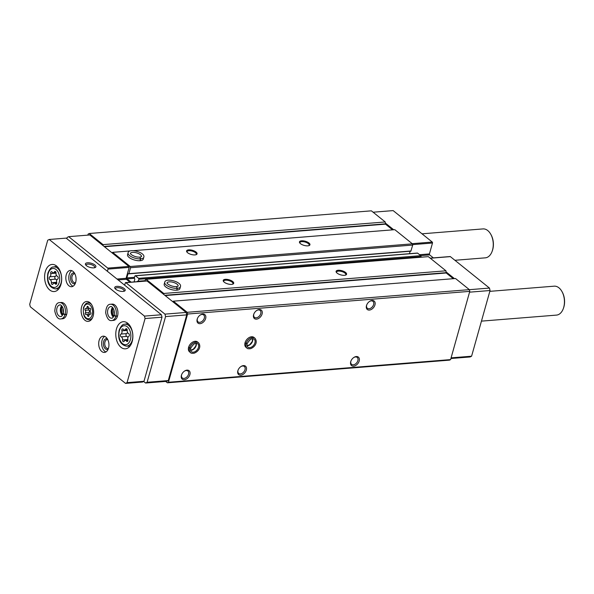 <?xml version="1.0" encoding="UTF-8"?>
<svg xmlns="http://www.w3.org/2000/svg" width="594" height="594" viewBox="0 0 594 594"><rect width="100%" height="100%" fill="white"/><g stroke="black" fill="none" stroke-linecap="round" stroke-linejoin="round"><path stroke-width="0.89" d="M345.574 272.453A5.443 2.161 15.7 0 0 338.877 270.24A5.443 2.161 15.7 0 0 336.367 272.364A5.443 2.161 15.7 0 0 340.756 274.874A5.443 2.161 15.7 0 0 345.812 275.022A5.443 2.161 15.7 0 0 345.574 272.453M345.426 275.156A4.804 1.908 15.7 0 0 345.812 274.651A4.804 1.908 15.7 0 0 344.921 273.054A4.804 1.908 15.7 0 0 339.976 271.168A4.804 1.908 15.7 0 0 336.56 272.052A4.804 1.908 15.7 0 0 336.627 272.683M308.939 242.976A5.443 2.161 15.7 0 0 302.235 240.77A5.443 2.161 15.7 0 0 299.732 242.894A5.443 2.161 15.7 0 0 304.121 245.404A5.443 2.161 15.7 0 0 309.17 245.545A5.443 2.161 15.7 0 0 308.939 242.976M308.791 245.686A4.804 1.908 15.7 0 0 309.177 245.181A4.804 1.908 15.7 0 0 308.286 243.577A4.804 1.908 15.7 0 0 303.334 241.691A4.804 1.908 15.7 0 0 299.918 242.582A4.804 1.908 15.7 0 0 299.985 243.213M450.905 358.509L470.092 356.964L471.591 356.207L490.057 290.518L489.463 288.075L450.363 256.623A0.728 0.453 -94.6 0 0 449.903 256.66M419.594 254.715L429.432 253.928L432.491 243.028A0.728 0.453 -94.6 0 0 432.254 242.055L393.154 210.603L373.106 212.214M429.432 253.928A0.728 0.453 -94.6 0 0 429.67 254.9L433.375 257.885M165.659 381.422L167.374 382.803L449.539 360.135L450.594 359.6L168.429 382.269L187.607 314.033L187.192 312.303L173.351 301.173L172.824 301.737L186.13 312.437L186.731 314.879L168.265 380.576L166.766 381.333L145.604 383.033L147.104 382.276L165.57 316.58L164.969 314.137L125.876 282.685A0.728 0.453 -94.6 0 0 125.275 282.989L124.658 285.187M143.637 381.452L145.604 383.033M232.707 281.519A5.443 2.161 15.7 0 0 226.01 279.306A5.443 2.161 15.7 0 0 223.5 281.43A5.443 2.161 15.7 0 0 227.896 283.939A5.443 2.161 15.7 0 0 232.945 284.088A5.443 2.161 15.7 0 0 232.707 281.519M232.558 284.222A4.804 1.908 15.7 0 0 232.945 283.717A4.804 1.908 15.7 0 0 232.061 282.12A4.804 1.908 15.7 0 0 227.108 280.234A4.804 1.908 15.7 0 0 223.693 281.118A4.804 1.908 15.7 0 0 223.76 281.749M196.072 252.049A5.443 2.161 15.7 0 0 189.367 249.836A5.443 2.161 15.7 0 0 186.865 251.96A5.443 2.161 15.7 0 0 191.253 254.47A5.443 2.161 15.7 0 0 196.31 254.611A5.443 2.161 15.7 0 0 196.072 252.049M195.923 254.752A4.804 1.908 15.7 0 0 196.31 254.247A4.804 1.908 15.7 0 0 195.419 252.643A4.804 1.908 15.7 0 0 190.466 250.757A4.804 1.908 15.7 0 0 187.058 251.648A4.804 1.908 15.7 0 0 187.117 252.279M172.824 301.737L147.037 280.984A0.728 0.453 -94.6 0 0 146.577 281.021M163.847 294.513L163.773 293.466L146.161 279.299L145.411 279.685L145.033 281.044M137.348 281.667L137.622 281.133L138.305 281.229L138.84 279.306A0.728 0.453 -94.6 0 0 138.602 278.334L135.462 275.802A0.728 0.453 -94.6 0 0 134.868 276.106L134.326 278.029L134.823 279.217L134.066 281.927M131.155 282.165L127.086 278.89A0.728 0.453 -94.6 0 1 126.849 277.91L128.022 273.745L128.883 273.656L130.546 267.723L130.249 266.506L112.637 252.339L112.11 252.896L103.133 245.671L103.059 244.624L89.226 233.501L88.164 234.036L87.86 235.127M130.049 282.254L126.344 279.269A0.728 0.453 -94.6 0 1 126.099 278.289L129.165 267.397A0.728 0.453 -94.6 0 0 128.928 266.416L112.11 252.896M128.809 273.789L410.87 251.18L412.711 245.055L412.414 243.837L394.802 229.67L133.539 250.661M409.452 253.697L410.142 251.24M420.842 257.239L421.005 256.645A0.728 0.453 -94.6 0 0 420.767 255.665L417.627 253.141A0.728 0.453 -94.6 0 0 417.166 253.178M453.296 278.69L446.213 272.988L445.938 270.805L428.326 256.638L146.161 279.299M392.582 229.848L385.499 224.146L385.224 221.963L371.391 210.833L89.226 233.501M450.594 359.6L469.772 291.364L469.357 289.642L455.516 278.512L173.351 301.173M359.192 361.004A5.443 3.653 -51.2 0 1 353.333 366.164A5.443 3.653 -51.2 0 1 350.935 361.048A5.443 3.653 -51.2 0 1 353.816 357.477A5.443 3.653 -51.2 0 1 358.175 356.964A5.443 3.653 -51.2 0 1 359.192 361.004M374.955 304.922A5.443 3.653 -51.2 0 1 369.097 310.083A5.443 3.653 -51.2 0 1 366.698 304.974A5.443 3.653 -51.2 0 1 369.572 301.403A5.443 3.653 -51.2 0 1 373.938 300.883A5.443 3.653 -51.2 0 1 374.955 304.922M246.324 370.069A5.443 3.653 -51.2 0 1 240.466 375.23A5.443 3.653 -51.2 0 1 238.075 370.121A5.443 3.653 -51.2 0 1 240.949 366.543A5.443 3.653 -51.2 0 1 245.307 366.03A5.443 3.653 -51.2 0 1 246.324 370.069M262.088 313.988A5.443 3.653 -51.2 0 1 256.229 319.149A5.443 3.653 -51.2 0 1 253.831 314.04A5.443 3.653 -51.2 0 1 256.712 310.469A5.443 3.653 -51.2 0 1 261.07 309.949A5.443 3.653 -51.2 0 1 262.088 313.988M189.894 374.599A5.443 3.653 -51.2 0 1 184.036 379.759A5.443 3.653 -51.2 0 1 181.638 374.651A5.443 3.653 -51.2 0 1 184.511 371.079A5.443 3.653 -51.2 0 1 188.877 370.559A5.443 3.653 -51.2 0 1 189.894 374.599M205.65 318.525A5.443 3.653 -51.2 0 1 199.799 323.685A5.443 3.653 -51.2 0 1 197.401 318.57A5.443 3.653 -51.2 0 1 200.275 314.998A5.443 3.653 -51.2 0 1 204.64 314.486A5.443 3.653 -51.2 0 1 205.65 318.525M245.018 342.82L246.013 343.622A6.348 4.262 128.8 0 0 246.985 348.114L245.998 347.312A6.348 4.262 -51.2 0 1 246.651 339.694A6.348 4.262 -51.2 0 1 253.95 337.422L254.945 338.224A6.348 4.262 128.8 0 0 250 338.432A6.348 4.262 128.8 0 0 246.042 343.51L247.022 343.473M188.588 347.356L189.583 348.151A6.348 4.262 128.8 0 0 190.555 352.65L189.56 351.848A6.348 4.262 -51.2 0 1 190.221 344.23A6.348 4.262 -51.2 0 1 197.52 341.958L198.515 342.76A6.348 4.262 128.8 0 0 193.562 342.961A6.348 4.262 128.8 0 0 189.612 348.047L190.592 348.002M469.772 291.364L187.607 314.033M469.357 289.642L187.192 312.303M445.938 270.805L163.773 293.466M164.709 282.343L164.189 284.184A8.16 3.245 15.7 0 0 171.169 289.516A8.16 3.245 15.7 0 0 179.9 288.602L180.42 286.761C182.492 281.987 165.362 277.235 164.709 282.343A8.16 3.245 15.7 0 0 168.577 286.508A8.16 3.245 15.7 0 0 177.198 288.342L176.47 286.62C173.403 286.739 170.463 285.825 167.649 283.88L166.973 282.982A5.806 2.309 15.7 0 1 173.188 282.328A5.806 2.309 15.7 0 1 178.148 286.115L176.522 286.612L177.354 288.335A8.16 3.245 15.7 0 0 180.42 286.761M412.711 245.055L130.546 267.723M412.414 243.837L130.249 266.506M128.066 252.866L127.547 254.707A8.16 3.245 15.7 0 0 134.526 260.038A8.16 3.245 15.7 0 0 143.265 259.125L143.778 257.284C145.857 252.517 128.727 247.765 128.066 252.866A8.16 3.245 15.7 0 0 131.942 257.039A8.16 3.245 15.7 0 0 140.555 258.873L139.835 257.15M130.331 250.913L112.637 252.339M385.224 221.963L103.059 244.624M167.374 382.803L168.429 382.269M103.133 245.671L89.828 234.972L68.666 236.664L67.167 237.429L66.818 238.662M454.41 278.601L446.012 271.844M469.55 292.166L490.057 290.518M451.084 357.855L471.591 356.207M469.364 289.686L489.463 288.075M393.696 229.759L385.298 223.002M168.265 380.576L147.104 382.276M186.731 314.879L165.57 316.58M186.13 312.437L164.969 314.137M107.388 271.295L108.004 269.097A0.728 0.453 -94.6 0 0 107.766 268.117L68.666 236.664M200.089 315.132A4.455 2.992 -51.2 0 1 203.653 314.931A4.455 2.992 -51.2 0 1 204.321 318.132A4.455 2.992 -51.2 0 1 201.552 321.725A4.455 2.992 -51.2 0 1 198.062 321.881A4.455 2.992 -51.2 0 1 197.49 318.362M184.326 371.205A4.455 2.992 -51.2 0 1 187.89 371.012A4.455 2.992 -51.2 0 1 188.558 374.205A4.455 2.992 -51.2 0 1 185.788 377.806A4.455 2.992 -51.2 0 1 182.299 377.962A4.455 2.992 -51.2 0 1 181.727 374.443M256.519 310.595A4.455 2.992 -51.2 0 1 260.083 310.402A4.455 2.992 -51.2 0 1 260.759 313.595A4.455 2.992 -51.2 0 1 257.989 317.196A4.455 2.992 -51.2 0 1 254.492 317.352A4.455 2.992 -51.2 0 1 253.92 313.825M240.756 366.676A4.455 2.992 -51.2 0 1 244.32 366.476A4.455 2.992 -51.2 0 1 244.995 369.676A4.455 2.992 -51.2 0 1 242.226 373.27A4.455 2.992 -51.2 0 1 238.729 373.426A4.455 2.992 -51.2 0 1 238.157 369.906M369.386 301.529A4.455 2.992 -51.2 0 1 372.95 301.336A4.455 2.992 -51.2 0 1 373.619 304.529A4.455 2.992 -51.2 0 1 370.856 308.123A4.455 2.992 -51.2 0 1 367.359 308.279A4.455 2.992 -51.2 0 1 366.788 304.759M353.623 357.61A4.455 2.992 -51.2 0 1 357.187 357.41A4.455 2.992 -51.2 0 1 357.863 360.61A4.455 2.992 -51.2 0 1 355.093 364.204A4.455 2.992 -51.2 0 1 351.596 364.36A4.455 2.992 -51.2 0 1 351.024 360.84M88.246 307.068A1.017 0.639 -94.6 0 0 87.57 306.326A1.017 0.639 -94.6 0 0 87.014 307.15A1.775 1.114 -94.6 0 1 86.048 308.576A1.775 1.114 -94.6 0 1 85.714 308.524A1.017 0.639 -94.6 0 0 85.521 308.494A1.017 0.639 -94.6 0 0 84.987 309.177A1.017 0.639 -94.6 0 0 85.224 310.268A1.775 1.114 -94.6 0 1 85.41 312.845A1.017 0.639 -94.6 0 0 85.343 313.974A1.017 0.639 -94.6 0 0 85.981 314.568A1.017 0.639 -94.6 0 0 86.152 314.516A1.775 1.114 -94.6 0 1 86.457 314.419A1.775 1.114 -94.6 0 1 87.645 315.718A1.017 0.639 -94.6 0 0 88.328 316.454A1.017 0.639 -94.6 0 0 88.877 315.637A1.775 1.114 -94.6 0 1 89.85 314.204A1.775 1.114 -94.6 0 1 90.184 314.263A1.017 0.639 -94.6 0 0 90.377 314.293A1.017 0.639 -94.6 0 0 90.912 313.61A1.017 0.639 -94.6 0 0 90.674 312.511A1.775 1.114 -94.6 0 1 90.481 309.934A1.017 0.639 -94.6 0 0 90.555 308.813A1.017 0.639 -94.6 0 0 89.909 308.212A1.017 0.639 -94.6 0 0 89.739 308.271A1.775 1.114 -94.6 0 1 89.442 308.36A1.775 1.114 -94.6 0 1 88.246 307.068L87.014 307.15M57.618 279.113A1.44 0.898 -94.6 0 0 58.205 277.673A1.44 0.898 -94.6 0 0 57.41 276.314A2.525 1.574 -94.6 0 1 56.029 273.218A1.44 0.898 -94.6 0 0 55.027 271.421A1.44 0.898 -94.6 0 0 54.41 271.918A2.525 1.574 -94.6 0 1 53.341 272.772A2.525 1.574 -94.6 0 1 52.124 272.059A1.44 0.898 -94.6 0 0 51.426 271.651A1.44 0.898 -94.6 0 0 50.713 273.559A2.525 1.574 -94.6 0 1 49.799 276.797A1.44 0.898 -94.6 0 0 49.205 278.244A1.44 0.898 -94.6 0 0 50.007 279.596A2.525 1.574 -94.6 0 1 51.381 282.692A1.44 0.898 -94.6 0 0 52.391 284.489A1.44 0.898 -94.6 0 0 53 283.999A2.525 1.574 -94.6 0 1 54.076 283.138A2.525 1.574 -94.6 0 1 55.294 283.85A1.44 0.898 -94.6 0 0 55.992 284.259A1.44 0.898 -94.6 0 0 56.705 282.358A2.525 1.574 -94.6 0 1 57.618 279.113M128.801 336.375A1.44 0.898 -94.6 0 0 129.388 334.927A1.44 0.898 -94.6 0 0 128.594 333.576A2.525 1.574 -94.6 0 1 127.213 330.479A1.44 0.898 -94.6 0 0 126.21 328.682A1.44 0.898 -94.6 0 0 125.594 329.173A2.525 1.574 -94.6 0 1 124.525 330.034A2.525 1.574 -94.6 0 1 123.307 329.321A1.44 0.898 -94.6 0 0 122.609 328.913A1.44 0.898 -94.6 0 0 121.889 330.813A2.525 1.574 -94.6 0 1 120.983 334.058A1.44 0.898 -94.6 0 0 120.389 335.499A1.44 0.898 -94.6 0 0 121.191 336.857A2.525 1.574 -94.6 0 1 122.564 339.954A1.44 0.898 -94.6 0 0 123.574 341.75A1.44 0.898 -94.6 0 0 124.183 341.253A2.525 1.574 -94.6 0 1 125.252 340.399A2.525 1.574 -94.6 0 1 126.477 341.112A1.44 0.898 -94.6 0 0 127.175 341.52A1.44 0.898 -94.6 0 0 127.888 339.612A2.525 1.574 -94.6 0 1 128.801 336.375M127.049 382.64L145.07 318.547L144.468 316.105L49.213 239.479L47.713 240.236L29.7 304.328L30.294 306.771L125.557 383.397L127.049 382.64L143.986 381.281L161.999 317.189L145.07 318.547M161.999 317.189L161.405 314.746L144.468 316.105M87.511 262.793A5.443 2.161 15.7 0 0 85.677 264.894A5.443 2.161 15.7 0 0 90.065 267.404A5.443 2.161 15.7 0 0 95.122 267.552A5.443 2.161 15.7 0 0 94.223 264.516A5.443 2.161 15.7 0 0 87.511 262.793M116.818 286.375A5.443 2.161 15.7 0 0 114.984 288.476A5.443 2.161 15.7 0 0 119.379 290.978A5.443 2.161 15.7 0 0 124.428 291.127A5.443 2.161 15.7 0 0 123.537 288.097A5.443 2.161 15.7 0 0 116.818 286.375M161.405 314.746L66.142 238.12L49.213 239.479M143.986 381.281L142.486 382.039L125.557 383.397M81.623 306.808A9.972 6.237 -94.6 0 0 82.38 316.795A9.972 6.237 -94.6 0 0 88.179 321.384A9.972 6.237 -94.6 0 0 93.6 310.937A9.972 6.237 -94.6 0 0 86.583 301.492A9.972 6.237 -94.6 0 0 81.623 306.808M45.293 271.688A13.603 8.502 -94.6 0 0 46.317 285.313A13.603 8.502 -94.6 0 0 54.232 291.557A13.603 8.502 -94.6 0 0 61.62 277.316A13.603 8.502 -94.6 0 0 52.057 264.441A13.603 8.502 -94.6 0 0 45.293 271.688M116.476 328.942A13.603 8.502 -94.6 0 0 117.501 342.567A13.603 8.502 -94.6 0 0 125.416 348.819A13.603 8.502 -94.6 0 0 132.804 334.578A13.603 8.502 -94.6 0 0 123.24 321.703A13.603 8.502 -94.6 0 0 116.476 328.942M60.974 318.881L62.6 318.755A8.16 5.101 -94.6 0 0 67.033 310.209A8.16 5.101 -94.6 0 0 61.293 302.487L59.667 302.613C56.824 302.569 55.197 305.405 54.789 311.122C56.14 316.929 58.205 319.52 60.974 318.881A8.16 5.101 -94.6 0 0 65.006 314.627C63.38 314.33 62.934 313.944 63.669 313.461M99.109 340.511A8.16 5.101 -94.6 0 0 99.725 348.685A8.16 5.101 -94.6 0 0 104.47 352.435A8.16 5.101 -94.6 0 0 108.902 343.896A8.16 5.101 -94.6 0 0 103.163 336.167A8.16 5.101 -94.6 0 0 99.109 340.511M66.238 274.784A8.16 5.101 -94.6 0 0 66.855 282.959A8.16 5.101 -94.6 0 0 71.607 286.709A8.16 5.101 -94.6 0 0 76.039 278.163A8.16 5.101 -94.6 0 0 70.3 270.441A8.16 5.101 -94.6 0 0 66.238 274.784M111.858 320.522L113.476 320.389A8.16 5.101 -94.6 0 0 117.909 311.85A8.16 5.101 -94.6 0 0 112.169 304.121L110.551 304.254C107.7 304.21 106.074 307.046 105.673 312.763C107.024 318.57 109.081 321.154 111.858 320.522A8.16 5.101 -94.6 0 0 115.889 316.268C114.256 315.971 113.81 315.585 114.545 315.095M489.827 291.342L554.172 286.174A14.508 9.073 85.4 0 1 561.879 291.402A14.508 9.073 85.4 0 1 563.706 307.373A14.508 9.073 85.4 0 1 563.275 308.709A14.508 9.073 85.4 0 1 556.496 315.102L481.452 321.131M561.879 291.402L562.176 291.921A13.603 8.502 85.4 0 1 563.892 306.898A13.603 8.502 85.4 0 1 563.483 308.152L563.275 308.709M422.015 233.813L482.989 228.913A14.508 9.073 85.4 0 1 490.696 234.14A14.508 9.073 85.4 0 1 492.523 250.111A14.508 9.073 85.4 0 1 492.092 251.448A14.508 9.073 85.4 0 1 485.313 257.841L454.915 260.283M490.696 234.14L490.993 234.66A13.603 8.502 85.4 0 1 492.708 249.636A13.603 8.502 85.4 0 1 492.3 250.891L492.092 251.448M113.951 309.971A4.455 2.784 -94.6 0 0 114.308 314.337M113.157 308.241A5.443 3.401 -94.6 0 0 112.645 309.489A5.443 3.401 -94.6 0 0 113.796 316.171M74.903 273.879A4.455 2.784 -94.6 0 0 74.324 273.834A4.455 2.784 -94.6 0 0 72.104 276.203A4.455 2.784 -94.6 0 0 72.438 280.672A4.455 2.784 -94.6 0 0 75.037 282.722A4.455 2.784 -94.6 0 0 75.601 282.581M74.443 273.054A5.443 3.401 -94.6 0 0 70.775 275.809A5.443 3.401 -94.6 0 0 71.503 281.875A5.443 3.401 -94.6 0 0 75.275 283.472M71.807 270.671A8.16 5.101 -94.6 0 0 69.201 274.547A8.16 5.101 -94.6 0 0 73.055 286.234M107.766 339.605A4.455 2.784 -94.6 0 0 107.187 339.56A4.455 2.784 -94.6 0 0 104.967 341.929A4.455 2.784 -94.6 0 0 105.309 346.399A4.455 2.784 -94.6 0 0 107.9 348.448A4.455 2.784 -94.6 0 0 108.464 348.307M107.306 338.78A5.443 3.401 -94.6 0 0 103.638 341.535A5.443 3.401 -94.6 0 0 104.366 347.601A5.443 3.401 -94.6 0 0 108.145 349.198M104.67 336.397A8.16 5.101 -94.6 0 0 102.071 340.273A8.16 5.101 -94.6 0 0 105.925 351.967M63.075 308.331A4.455 2.784 -94.6 0 0 63.424 312.696M62.273 306.601A5.443 3.401 -94.6 0 0 61.769 307.855A5.443 3.401 -94.6 0 0 62.912 314.53M123.79 291.327A4.455 1.775 15.7 0 0 124.012 290.971A4.455 1.775 15.7 0 0 121.874 288.684A4.455 1.775 15.7 0 0 117.144 287.696A4.455 1.775 15.7 0 0 115.429 288.558A4.455 1.775 15.7 0 0 115.429 288.981M94.483 267.753A4.455 1.775 15.7 0 0 94.698 267.397A4.455 1.775 15.7 0 0 92.56 265.11A4.455 1.775 15.7 0 0 87.83 264.122A4.455 1.775 15.7 0 0 86.115 264.983A4.455 1.775 15.7 0 0 86.115 265.399M129.24 346.183A13.603 8.502 -94.6 0 0 129.633 346.525M127.769 323.292A13.603 8.502 -94.6 0 0 127.435 323.693M58.064 288.929A13.603 8.502 -94.6 0 0 58.45 289.263M56.586 266.038A13.603 8.502 -94.6 0 0 56.252 266.431M127.896 337.6A2.525 1.574 -94.6 0 0 126.782 336.404L121.191 336.857M127.48 332.388A2.525 1.574 -94.6 0 1 126.574 333.613A1.44 0.898 -94.6 0 0 125.987 335.053A1.44 0.898 -94.6 0 0 126.782 336.404M56.712 280.338A2.525 1.574 -94.6 0 0 55.598 279.15L50.007 279.596M56.296 275.126A2.525 1.574 -94.6 0 1 55.391 276.351A1.44 0.898 -94.6 0 0 54.804 277.792A1.44 0.898 -94.6 0 0 55.598 279.15M90.466 314.159A1.775 1.114 -94.6 0 0 90.184 314.122L86.457 314.419M88.952 308.345A1.017 0.639 -94.6 0 0 88.944 309.971A1.775 1.114 -94.6 0 1 89.137 312.548A1.017 0.639 -94.6 0 0 89.412 314.181M117.56 315.956L115.934 316.09A8.16 5.101 -94.6 0 0 110.551 304.254M117.508 316.134L115.889 316.268M114.553 315.065C113.833 315.503 114.293 315.845 115.934 316.09M66.677 314.323L65.058 314.449A8.16 5.101 -94.6 0 0 59.667 302.613M66.632 314.493L65.006 314.627M63.677 313.424C62.957 313.862 63.41 314.204 65.058 314.449M140.191 260.699L140.711 258.858A8.16 3.245 15.7 0 0 143.778 257.284M140.036 260.714L140.555 258.873M139.828 257.143C136.768 257.269 133.828 256.356 131.014 254.41L130.338 253.497A5.806 2.309 15.7 0 1 136.546 252.858A5.806 2.309 15.7 0 1 141.513 256.638L139.887 257.143L140.711 258.858M176.834 290.176L177.354 288.335M176.678 290.184L177.198 288.342M188.617 347.245L189.612 348.047M190.577 348.039L189.583 348.151M245.047 342.708L246.042 343.51M247.015 343.503L246.013 343.622M446.213 272.988L165.154 295.567M446.072 272.683L164.798 295.277M137.89 281.289L137.444 281.326M145.092 280.814L138.231 281.363M145.129 280.68L138.305 281.229M421.005 256.645L138.84 279.306M420.767 255.665L138.602 278.334M417.627 253.141L135.462 275.802M134.326 278.311L127.086 278.89M134.534 277.294L126.849 277.91M128.467 273.708L128.022 273.745M411.048 250.987L128.883 273.656M385.499 224.146L104.44 246.725M385.358 223.841L104.084 246.436M430.308 258.234L450.363 256.623M420.715 255.62L429.67 254.9M412.607 244.624L432.491 243.028M412.199 243.666L432.254 242.055M147.037 280.984L125.876 282.685M126.344 279.269L118.124 279.93M126.099 278.289L116.996 279.024M129.165 267.397L108.004 269.097M128.928 266.416L107.766 268.117M83.695 307.967A7.373 4.611 -94.6 0 0 88.491 318.748A7.373 4.611 -94.6 0 0 91.662 307.462A7.373 4.611 -94.6 0 0 83.695 307.967M48.203 273.53A9.541 5.962 -94.6 0 0 54.41 287.466A9.541 5.962 -94.6 0 0 58.509 272.869A9.541 5.962 -94.6 0 0 48.203 273.53M119.387 330.784A9.541 5.962 -94.6 0 0 125.594 344.728A9.541 5.962 -94.6 0 0 129.692 330.13A9.541 5.962 -94.6 0 0 119.387 330.784M126.322 346.094A10.982 6.868 -94.6 0 0 132.766 334.585A10.982 6.868 -94.6 0 0 124.562 324.25C122.698 324.086 120.879 326.099 119.119 330.301C117.27 340.904 121.636 345.129 126.322 346.094L129.9 346.205M55.138 288.833A10.982 6.868 -94.6 0 0 61.583 277.324A10.982 6.868 -94.6 0 0 53.378 266.988C51.515 266.825 49.696 268.844 47.936 273.04C46.087 283.65 50.453 287.875 55.138 288.833L58.717 288.944M127.799 341.008L126.477 341.112M127.866 339.53L122.564 339.954M126.574 333.613L120.983 334.058M127.22 330.39L121.889 330.813M126.893 329.069L125.594 329.173M56.616 283.746L55.294 283.85M56.682 282.269L51.381 282.692M55.391 276.351L49.799 276.797M56.044 273.129L50.713 273.559M55.71 271.814L54.41 271.918M91.595 304.611A8.457 5.287 -94.6 0 0 87.674 302.955C86.345 302.769 84.949 304.321 83.494 307.61C82.766 315.199 84.608 319.253 89.026 319.765A8.457 5.287 -94.6 0 0 92.634 317.508M90.555 314.233L90.184 314.263M88.885 315.614L87.645 315.718M89.137 312.548L85.41 312.845M88.944 309.971L85.224 310.268M112.496 307.41A5.806 3.631 -94.6 0 0 113.276 317.092M114.107 315.28C115.303 307.811 110.729 305.858 110.736 306.601A5.806 3.631 -94.6 0 0 107.581 312.674A5.806 3.631 -94.6 0 0 111.665 318.169C112.259 318.51 113.06 317.56 114.085 315.34M61.62 305.776A5.806 3.631 -94.6 0 0 62.4 315.451M63.224 313.647C64.427 306.177 59.853 304.217 59.86 304.967A5.806 3.631 -94.6 0 0 56.705 311.041A5.806 3.631 -94.6 0 0 60.788 316.535C61.375 316.869 62.184 315.926 63.209 313.699M190.585 350.349A5.079 3.408 128.8 0 0 194.891 347.987A5.079 3.408 128.8 0 0 196.272 343.28M190.696 348.255C190.377 350.096 190.592 351.225 191.35 351.663A5.079 3.408 128.8 0 0 197.193 349.844A5.079 3.408 128.8 0 0 197.72 343.748C195.834 342.255 193.496 343.74 190.711 348.21M247.015 345.812A5.079 3.408 128.8 0 0 251.321 343.458A5.079 3.408 128.8 0 0 252.702 338.743M247.126 343.718C246.807 345.56 247.022 346.696 247.787 347.126A5.079 3.408 128.8 0 0 253.623 345.307A5.079 3.408 128.8 0 0 254.15 339.211C252.264 337.719 249.926 339.204 247.141 343.674M145.077 280.865L138.12 281.422M417.389 253.059L135.224 275.72M410.87 251.18L128.705 273.849M430.197 258.138L450.126 256.541M146.8 280.903L125.638 282.603M124.562 324.25L128.081 323.567M53.378 266.988L56.898 266.305M127.962 340.176L125.252 340.399M127.19 329.819L124.525 330.034M56.779 282.915L54.076 283.138M56.007 272.564L53.341 272.772M89.026 319.765L91.149 319.839M87.674 302.955L89.761 302.546M90.206 308.301L89.442 308.36M90.667 314.144L89.85 314.204M89.159 308.331L86.048 308.576M112.66 307.581L111.895 309.459L112.051 314.293L113.409 316.899M61.783 305.947L61.019 307.826L61.167 312.659L62.533 315.258M190.57 350.274L193.265 349.25L195.797 346.079L196.198 343.28M190.555 352.65C190.8 353.215 191.973 353.408 194.082 353.222C198.426 351.685 201.678 346.822 198.515 342.76M247 345.738L249.703 344.713L252.227 341.543L252.628 338.743M246.985 348.114C247.23 348.685 248.403 348.878 250.512 348.693C254.863 347.148 258.108 342.285 254.945 338.224"/></g></svg>
